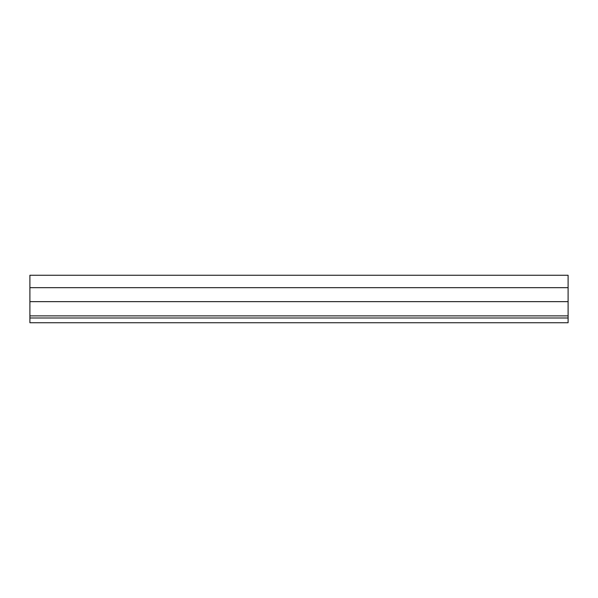 <?xml version="1.0" encoding="UTF-8"?>
<svg xmlns="http://www.w3.org/2000/svg" width="598" height="598" viewBox="0 0 598 598"><rect width="100%" height="100%" fill="white"/><g stroke="black" fill="none" stroke-linecap="round" stroke-linejoin="round"><path stroke-width="0.9" d="M568.1 317.994L568.1 322.741L29.9 322.741L29.9 317.994L568.1 317.994L568.1 315.871L29.9 315.871L29.9 275.259L568.1 275.259L568.1 287.668L29.9 287.668M568.1 315.871L568.1 287.668M29.9 315.871L29.9 317.994M568.1 301.654L29.9 301.654"/></g></svg>
